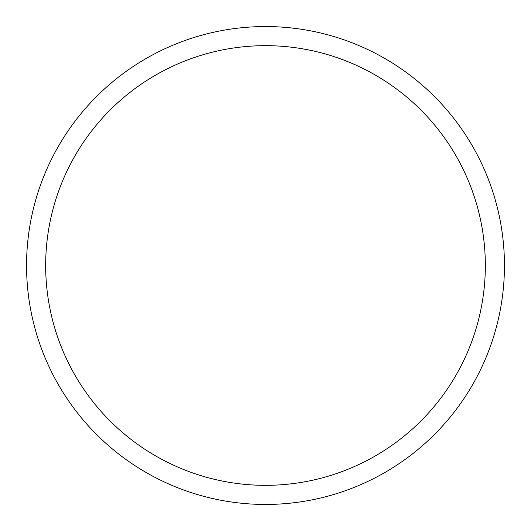 <?xml version="1.0" encoding="UTF-8"?>
<svg xmlns="http://www.w3.org/2000/svg" width="531" height="531" viewBox="0 0 531 531"><rect width="100%" height="100%" fill="white"/><g stroke="black" fill="none" stroke-linecap="round" stroke-linejoin="round"><path stroke-width="0.8" d="M265.5 504.45A238.95 238.95 0 0 0 504.45 265.5A238.95 238.95 0 0 0 265.5 26.55A238.95 238.95 0 0 0 26.55 265.5A238.95 238.95 0 0 0 265.5 504.45M265.5 485.334A219.834 219.834 0 0 0 485.334 265.5A219.834 219.834 0 0 0 265.5 45.666A219.834 219.834 0 0 0 45.666 265.5A219.834 219.834 0 0 0 265.5 485.334"/></g></svg>
